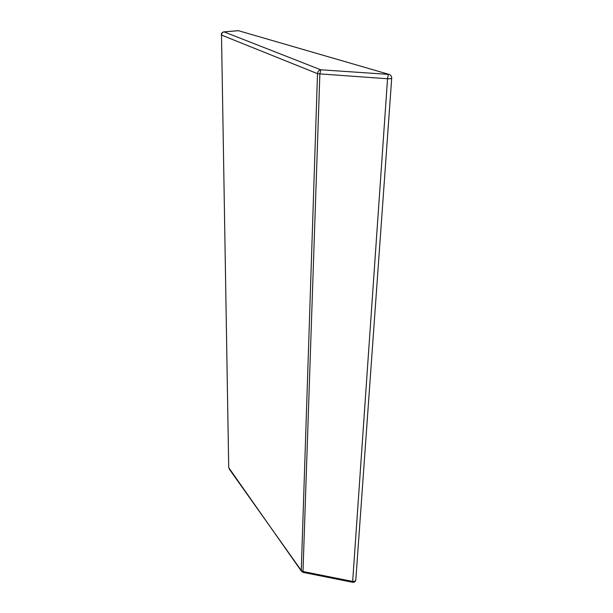 <?xml version="1.0" encoding="UTF-8"?>
<svg xmlns="http://www.w3.org/2000/svg" width="613" height="613" viewBox="0 0 613 613"><rect width="100%" height="100%" fill="white"/><g stroke="black" fill="none" stroke-linecap="round" stroke-linejoin="round"><path stroke-width="0.92" d="M229.155 468.914L301.274 570.504L317.511 73.667C317.772 71.453 318.852 70.158 320.752 69.782L319.856 74.081L302.991 571.515L303.129 572.389L352.713 582.304C354.437 582.442 355.471 581.637 355.816 579.89M301.519 571.347L301.274 570.504L302.991 571.515L352.667 581.438L352.713 582.304M303.129 572.389L301.473 571.278L228.718 467.642L221.508 35.064C221.638 33.232 222.511 32.175 224.128 31.899L320.752 69.782L388.336 74.372L387.539 78.755L317.703 73.736L221.508 35.064L228.71 467.581M391.699 78.211L355.824 579.798C355.548 581.086 354.49 581.63 352.667 581.438L387.539 78.755C390.021 78.862 391.416 78.671 391.699 78.173C391.707 76.326 390.879 75.077 389.209 74.449L238.503 30.711L389.14 74.426M238.503 30.711L223.891 31.868C222.266 32.152 221.4 33.163 221.293 34.887M223.891 31.868L238.695 30.65"/></g></svg>
